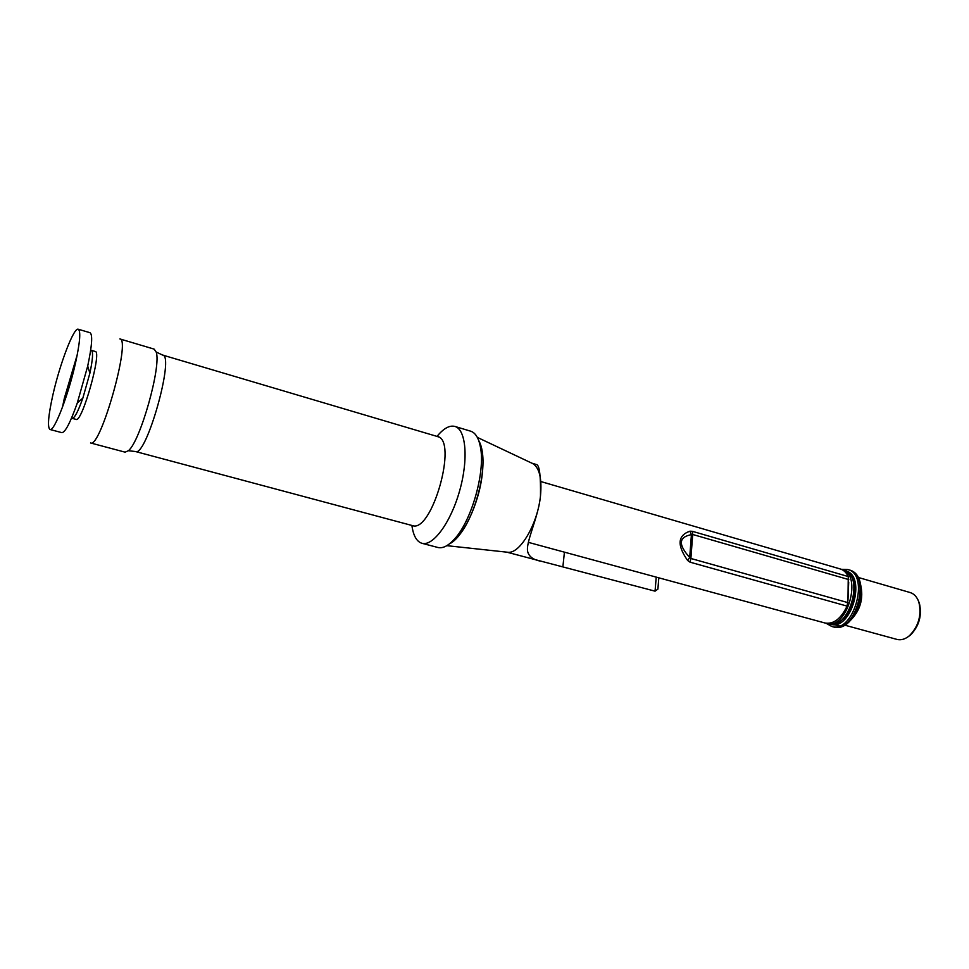 <?xml version="1.0" encoding="UTF-8"?>
<svg xmlns="http://www.w3.org/2000/svg" width="969" height="969" viewBox="0 0 969 969"><rect width="100%" height="100%" fill="white"/><g stroke="black" fill="none" stroke-linecap="round" stroke-linejoin="round"><path stroke-width="1.45" d="M540.872 481.557L840.28 568.973C843.684 570.002 846.349 572.534 848.275 576.555L847.984 600.005L848.699 582.199M690.013 562.165L690.885 558.483L689.698 557.466C678.034 544.626 678.615 537.02 691.43 534.646L692.702 534.476L692.363 531.315L689.916 531.194C677.634 535.433 676.883 545.208 687.663 560.518L690.013 562.165L847.076 606.109C840.983 618.767 833.643 624.399 825.043 623.019L528.335 542.349M847.076 606.109L847.984 600.005M436.995 436.401C443.572 428.395 449.531 425.076 454.885 426.433C466.041 429.364 468.633 459.185 459.621 490.835C450.767 522.545 432.986 546.625 421.939 543.294C416.67 541.647 413.315 535.712 411.898 525.452M154.132 349.119L156.179 352.05C161.605 365.846 140.19 441.791 128.368 450.73L125.086 452.16L90.553 442.954C100.316 449.059 131.384 338.823 119.877 338.932L154.132 349.119M478.916 441.101L482.029 450.67C486.753 473.659 473.78 519.663 457.743 536.802L450.101 543.343M454.885 426.433L470.643 431.181C475.476 432.731 478.747 438.073 480.454 447.218C485.469 471.637 471.637 520.716 454.606 538.921C448.381 545.826 442.797 548.684 437.867 547.473L421.939 543.294M52.835 395.122C59.787 363.956 73.862 327.013 78.259 329.23C80.899 330.998 80.027 342.105 75.618 362.527C68.581 394.698 54.094 432.138 49.988 429.485C47.299 427.341 48.244 415.895 52.835 395.122M62.476 407.198L64.329 398.307L77.254 354.751M78.259 329.23L90.008 332.718C92.806 334.535 92.031 345.654 87.707 366.064L77.29 403.019C70.325 422.678 65.165 432.562 61.834 432.646L49.988 429.485M91.365 350.33C93.327 351.614 92.83 359.233 89.887 373.174L82.862 398.089C78.101 411.51 74.54 418.269 72.191 418.342L76.103 419.407C82.002 423.114 102.217 351.372 95.253 351.468L91.365 350.33M689.916 531.194L691.43 534.646L689.698 557.466L687.663 560.518M917.837 599.605L919.363 603.106C922.173 615.448 919.157 626.144 910.315 635.204L907.178 637.384M858.013 577.379L910.145 592.543C914.191 593.803 917.086 597.013 918.866 602.173C921.785 615.073 918.636 626.265 909.406 635.737C905.203 639.213 901.037 640.436 896.943 639.407L844.556 625.102M478.662 440.374C482.804 447.666 483.967 459.258 482.138 475.149C478.771 504.364 462.722 537.698 449.507 543.827M532.005 463.255L532.95 463.691C539.515 468.015 542.022 478.747 540.484 495.874C537.795 523.672 520.062 553.905 507.974 552.282L506.944 552.173M658.823 577.827L657.89 589.128L655.056 591.163L656.219 577.112M506.726 552.148L655.056 591.163M540.375 561.136C533.386 559.755 529.195 556.727 527.778 552.027C525.125 542.87 538.389 517.943 540.484 495.874C540.763 476.482 539.576 466.077 536.899 464.672L531.811 463.158M692.363 531.315L848.275 576.555M156.179 352.05L162.635 355.066L437.394 436.51C458.349 439.793 431.883 533.713 412.297 525.561L413.424 525.743M162.635 355.066C174.953 355.49 146.174 457.586 135.442 451.518L412.297 525.561M847.875 602.609L690.885 558.483L692.702 534.476L848.808 579.607M843.745 569.978C865.135 574.593 849.183 631.207 828.531 623.963C834.975 624.957 841.044 622.05 846.736 615.218C853.883 603.711 853.604 600.586 854.767 593.185C855.215 580.867 851.533 573.127 843.745 569.978L841.734 569.397C863.1 573.987 847.136 630.649 826.509 623.406L828.531 623.963M860.593 584.525C863.779 598.309 860.411 610.264 850.491 620.354M839.433 625.913L832.722 624.327M849.328 569.99C871.979 574.871 855.167 634.538 833.292 626.87C856.657 634.416 873.19 575.756 849.328 569.99L847.718 569.518C870.344 574.399 853.519 634.089 831.668 626.422L833.292 626.87M846.167 570.995C866.577 576.289 851.291 630.516 831.123 624.363M854.476 585.082C856.027 596.892 853.059 607.43 845.574 616.684M562.916 566.538L564.418 552.16M437.394 436.51L438.46 436.946M128.368 450.73L135.442 451.518M482.029 450.67L480.454 447.218M457.743 536.802L454.606 538.921M89.887 373.174L87.707 366.064M82.862 398.089L77.29 403.019M825.77 623.176L826.509 623.406M841.734 569.397L840.983 569.203M919.363 603.106L918.866 602.173M910.315 635.204L909.406 635.737M826.194 623.321L831.668 626.422M847.718 569.518L841.419 569.312M532.95 463.691L477.342 437.394M507.974 552.282L446.818 545.668"/></g></svg>
